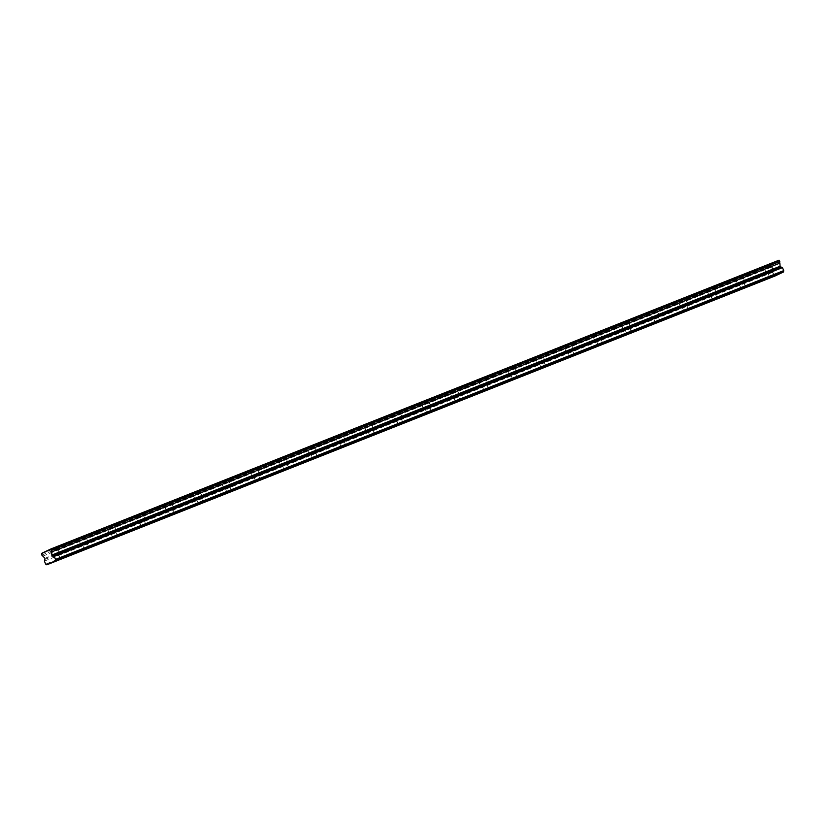<?xml version="1.0" encoding="UTF-8"?>
<svg xmlns="http://www.w3.org/2000/svg" width="825" height="825" viewBox="0 0 825 825"><rect width="100%" height="100%" fill="white"/><g stroke="black" fill="none" stroke-linecap="round" stroke-linejoin="round"><path stroke-width="0.62" stroke-dasharray="4.12 3.09" d="M57.203 553.472L53.46 555.153L57.203 553.472M771.127 270.342L767.384 272.023L771.127 270.342M742.572 281.665L738.829 283.357L742.572 281.665M714.017 292.988L710.263 294.68L714.017 292.988M685.451 304.312L681.708 306.003L685.451 304.312M656.896 315.645L653.153 317.326L656.896 315.645M628.341 326.968L624.597 328.649L628.341 326.968M599.785 338.291L596.042 339.972L599.785 338.291M571.23 349.614L567.487 351.306L571.23 349.614M542.675 360.938L538.921 362.629L542.675 360.938M514.109 372.271L510.366 373.952L514.109 372.271M485.554 383.594L481.81 385.275L485.554 383.594M456.998 394.917L453.255 396.598L456.998 394.917M428.443 406.24L424.7 407.932L428.443 406.24M399.888 417.563L396.144 419.255L399.888 417.563M371.332 428.897L367.579 430.578L371.332 428.897M342.767 440.22L339.023 441.901L342.767 440.22M314.212 451.543L310.468 453.224L314.212 451.543M285.656 462.866L281.913 464.558L285.656 462.866M257.101 474.189L253.358 475.881L257.101 474.189M228.546 485.512L224.802 487.204L228.546 485.512M199.99 496.846L196.247 498.527L199.99 496.846M171.435 508.169L167.681 509.85L171.435 508.169M142.869 519.492L139.126 521.173L142.869 519.492M114.314 530.815L110.571 532.507L114.314 530.815M85.759 542.138L82.015 543.83L85.759 542.138M50.841 549.543L56.729 546.893L50.841 549.543M53.336 555.308L59.225 552.657L53.336 555.308M764.765 266.413L770.653 263.763L764.765 266.413M767.26 272.178L773.149 269.528L767.26 272.178M736.209 277.736L742.098 275.096L736.209 277.736M738.705 283.501L744.593 280.861L738.705 283.501M707.654 289.07L713.542 286.419L707.654 289.07M710.15 294.834L716.038 292.184L710.15 294.834M679.099 300.393L684.987 297.743L679.099 300.393M681.594 306.157L687.483 303.507L681.594 306.157M650.543 311.716L656.422 309.066L650.543 311.716M653.039 317.481L658.917 314.83L653.039 317.481M621.988 323.039L627.866 320.389L621.988 323.039M624.484 328.804L630.362 326.153L624.484 328.804M593.433 334.362L599.311 331.722L593.433 334.362M595.918 340.127L601.807 337.477L595.918 340.127M564.867 345.696L570.756 343.045L564.867 345.696M567.363 351.45L573.251 348.81L567.363 351.45M536.312 357.019L542.2 354.368L536.312 357.019M538.808 362.783L544.696 360.133L538.808 362.783M507.757 368.342L513.645 365.692L507.757 368.342M510.252 374.107L516.141 371.456L510.252 374.107M479.201 379.665L485.09 377.015L479.201 379.665M481.697 385.43L487.575 382.779L481.697 385.43M450.646 390.988L456.524 388.338L450.646 390.988M453.142 396.753L459.02 394.103L453.142 396.753M422.091 402.311L427.969 399.671L422.091 402.311M424.576 408.076L430.464 405.436L424.576 408.076M393.525 413.645L399.413 410.994L393.525 413.645M396.021 419.409L401.909 416.759L396.021 419.409M364.97 424.968L370.858 422.317L364.97 424.968M367.465 430.733L373.354 428.082L367.465 430.733M336.414 436.291L342.303 433.641L336.414 436.291M338.91 442.056L344.798 439.405L338.91 442.056M307.859 447.614L313.748 444.964L307.859 447.614M310.355 453.379L316.233 450.728L310.355 453.379M279.304 458.937L285.182 456.297L279.304 458.937M281.799 464.702L287.677 462.062L281.799 464.702M250.748 470.271L256.627 467.62L250.748 470.271M253.234 476.035L259.122 473.385L253.234 476.035M222.183 481.594L228.071 478.943L222.183 481.594M224.678 487.358L230.567 484.708L224.678 487.358M193.627 492.917L199.516 490.267L193.627 492.917M196.123 498.682L202.012 496.031L196.123 498.682M165.072 504.24L170.961 501.59L165.072 504.24M167.568 510.005L173.456 507.354L167.568 510.005M136.517 515.563L142.405 512.923L136.517 515.563M139.013 521.328L144.891 518.678L139.013 521.328M107.962 526.897L113.84 524.246L107.962 526.897M110.457 532.661L116.335 530.011L110.457 532.661M79.406 538.22L85.284 535.569L79.406 538.22M81.892 543.984L87.78 541.334L81.892 543.984M775.005 276.014L773.881 275.313L45.674 564.104M773.881 275.313L772.582 272.312L773.221 269.517L771.045 267.331A1.433 0.98 -111.6 0 0 769.962 266.258L769.766 264.608A1.433 0.98 -111.6 0 0 770.952 264.041L777.583 260.886A1.433 0.98 -111.6 0 0 778.769 260.318L779.017 260.195M50.542 549.213L777.583 260.886M778.769 260.318L50.572 549.11M42.756 552.822L770.952 264.041M42.725 552.936L769.766 264.608M769.457 265.083L41.25 553.874M41.755 555.05L769.962 266.258M42.838 556.122L771.045 267.331M44.375 561.103L772.582 272.312M41.312 553.513L769.519 264.722M45.024 558.298L773.221 269.517M773.448 270.466L45.241 559.247M55.956 560.917L53.46 555.153M769.88 277.788L767.384 272.023M741.314 289.111L738.829 283.357M712.759 300.444L710.263 294.68M684.203 311.767L681.708 306.003M655.648 323.091L653.153 317.326M627.093 334.414L624.597 328.649M598.538 345.737L596.042 339.972M569.982 357.07L567.487 351.306M541.417 368.393L538.921 362.629M512.861 379.717L510.366 373.952M484.306 391.04L481.81 385.275M455.751 402.363L453.255 396.598M427.195 413.696L424.7 407.932M398.64 425.019L396.144 419.255M370.074 436.343L367.579 430.578M341.519 447.666L339.023 441.901M312.964 458.989L310.468 453.224M284.408 470.312L281.913 464.558M255.853 481.645L253.358 475.881M227.298 492.968L224.802 487.204M198.732 504.292L196.247 498.527M170.177 515.615L167.681 509.85M141.622 526.938L139.126 521.173M113.066 538.271L110.571 532.507M84.511 549.594L82.015 543.83M52.171 555.71L49.686 549.945M766.095 272.58L763.61 266.815M737.54 283.903L735.044 278.138M708.984 295.226L706.489 289.472M680.429 306.56L677.933 300.795M651.874 317.883L649.378 312.118M623.318 329.206L620.823 323.441M594.763 340.529L592.268 334.764M566.197 351.852L563.702 346.098M537.642 363.186L535.147 357.421M509.087 374.509L506.591 368.744M480.532 385.832L478.036 380.067M451.976 397.155L449.481 391.39M423.421 408.478L420.925 402.713M394.855 419.812L392.37 414.047M366.3 431.135L363.804 425.37M337.745 442.458L335.249 436.693M309.189 453.781L306.694 448.016M280.634 465.104L278.138 459.339M252.079 476.438L249.583 470.673M223.513 487.761L221.028 481.996M194.958 499.084L192.462 493.319M166.403 510.407L163.907 504.642M137.847 521.73L135.352 515.965M109.292 533.053L106.796 527.299M80.737 544.387L78.241 538.622M60.442 558.979L57.946 553.214M774.366 275.849L771.87 270.084M745.8 287.172L743.315 281.407M717.245 298.495L714.749 292.731M688.689 309.829L686.194 304.064M660.134 321.152L657.638 315.387M631.579 332.475L629.083 326.71M603.023 343.798L600.528 338.033M574.458 355.121L571.972 349.357M545.903 366.455L543.407 360.69M517.347 377.778L514.852 372.013M488.792 389.101L486.296 383.336M460.237 400.424L457.741 394.659M431.681 411.747L429.186 405.983M403.126 423.081L400.63 417.316M374.56 434.404L372.065 428.639M346.005 445.727L343.509 439.962M317.45 457.05L314.954 451.285M288.894 468.373L286.399 462.608M260.339 479.696L257.843 473.942M231.784 491.03L229.288 485.265M203.218 502.353L200.722 496.588M174.663 513.676L172.167 507.911M146.108 524.999L143.612 519.234M117.552 536.322L115.057 530.558M88.997 547.656L86.501 541.891M50.078 549.749L778.284 260.958M42.261 553.472L770.467 264.681M59.225 552.657L56.729 546.893M773.149 269.528L770.653 263.763M744.593 280.861L742.098 275.096M716.038 292.184L713.542 286.419M687.483 303.507L684.987 297.743M658.917 314.83L656.422 309.066M630.362 326.153L627.866 320.389M601.807 337.477L599.311 331.722M573.251 348.81L570.756 343.045M544.696 360.133L542.2 354.368M516.141 371.456L513.645 365.692M487.575 382.779L485.09 377.015M459.02 394.103L456.524 388.338M430.464 405.436L427.969 399.671M401.909 416.759L399.413 410.994M373.354 428.082L370.858 422.317M344.798 439.405L342.303 433.641M316.233 450.728L313.748 444.964M287.677 462.062L285.182 456.297M259.122 473.385L256.627 467.62M230.567 484.708L228.071 478.943M202.012 496.031L199.516 490.267M173.456 507.354L170.961 501.59M144.891 518.678L142.405 512.923M116.335 530.011L113.84 524.246M87.78 541.334L85.284 535.569"/><path stroke-width="1.24" d="M59.699 559.237L55.956 560.917L59.699 559.237M773.623 276.107L769.88 277.788L773.623 276.107M745.068 287.43L741.314 289.111L745.068 287.43M716.502 298.753L712.759 300.444L716.502 298.753M687.947 310.076L684.203 311.767L687.947 310.076M659.392 321.41L655.648 323.091L659.392 321.41M630.836 332.733L627.093 334.414L630.836 332.733M602.281 344.056L598.538 345.737L602.281 344.056M573.726 355.379L569.982 357.07L573.726 355.379M545.16 366.702L541.417 368.393L545.16 366.702M516.605 378.036L512.861 379.717L516.605 378.036M488.049 389.359L484.306 391.04L488.049 389.359M459.494 400.682L455.751 402.363L459.494 400.682M430.939 412.005L427.195 413.696L430.939 412.005M402.383 423.328L398.64 425.019L402.383 423.328M373.828 434.651L370.074 436.343L373.828 434.651M345.262 445.985L341.519 447.666L345.262 445.985M316.707 457.308L312.964 458.989L316.707 457.308M288.152 468.631L284.408 470.312L288.152 468.631M259.597 479.954L255.853 481.645L259.597 479.954M231.041 491.277L227.298 492.968L231.041 491.277M202.486 502.611L198.732 504.292L202.486 502.611M173.92 513.934L170.177 515.615L173.92 513.934M145.365 525.257L141.622 526.938L145.365 525.257M116.81 536.58L113.066 538.271L116.81 536.58M88.254 547.903L84.511 549.594L88.254 547.903M51.624 550.347L50.82 548.986L779.017 260.195L779.831 261.556L51.624 550.347A1.433 0.98 -111.6 0 0 51.686 551.915L51.892 555.411L54.244 556.401L55.543 559.402L55.306 560.752L783.502 271.972L775.005 276.014L46.808 564.805L55.306 560.752M779.831 261.556A1.433 0.98 -111.6 0 0 779.893 263.123L780.099 266.63L782.451 267.609L783.75 270.61L783.502 271.972M50.82 548.986L50.572 549.11A1.433 0.98 -111.6 0 1 49.376 549.677L50.542 549.213M46.808 564.805L45.674 564.104L44.375 561.103L45.024 558.298L42.838 556.122A1.433 0.98 -111.6 0 0 41.755 555.05L41.559 553.389A1.433 0.98 -111.6 0 0 42.756 552.822L49.376 549.677M55.543 559.402L783.75 270.61M51.119 549.172L779.326 260.391M41.559 553.389L42.725 552.936M54.244 556.401L782.451 267.609M51.686 551.915L779.893 263.123M780.017 266.279L51.81 555.07M52.346 555.864L780.553 267.083"/></g></svg>
